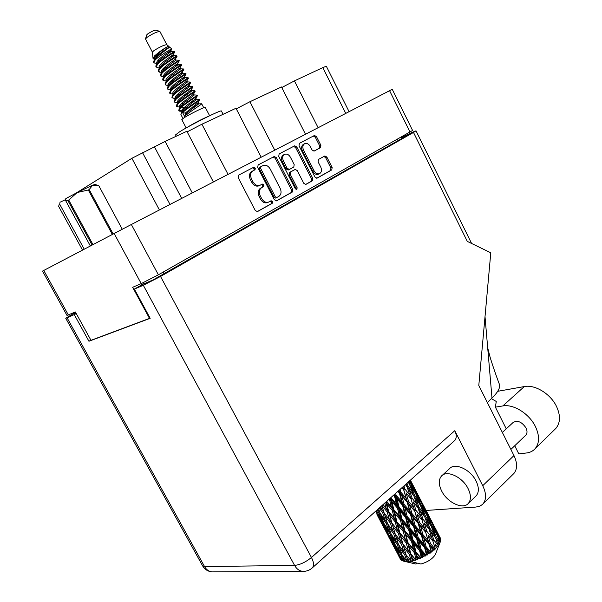 <?xml version="1.0" encoding="UTF-8"?>
<svg xmlns="http://www.w3.org/2000/svg" width="602" height="602" viewBox="0 0 602 602"><rect width="100%" height="100%" fill="white"/><g stroke="black" fill="none" stroke-linecap="round" stroke-linejoin="round"><path stroke-width="0.9" d="M304.401 143.818L303.649 144.209C301.519 145.481 301.09 147.671 302.362 150.771L312.852 171.344C314.312 173.827 316.08 174.806 318.165 174.287L318.593 174.083M312.852 171.344L314.048 170.78C315.508 173.256 317.284 174.241 319.361 173.722L319.76 173.542C321.641 172.127 321.972 169.967 320.753 167.063L318.097 161.84L318.473 159.432L324.862 155.956L326.848 157.054L332.138 167.499L331.785 169.899L317.141 178.117M296.869 189.495L297.147 187.756L290.277 174.369L290.683 171.894L295.183 169.455L297.245 170.569L303.792 183.354L305.808 184.46L312.408 180.773L312.784 178.327L296.771 146.933L294.679 145.819L279.132 153.946L278.718 156.415L295.319 188.772L296.869 189.495M296.086 189.517L295.951 188.306L297.147 187.756M270.938 200.812L272.232 203.318M314.048 170.78L303.551 150.176C302.279 147.061 302.701 144.871 304.83 143.6C306.975 143.013 308.811 143.998 310.339 146.572L312.077 149.996L314.101 151.102L320.512 147.671L320.881 145.285L316.471 136.586L314.432 135.48L299.412 143.336L299.021 145.752L314.996 177.093L316.983 178.192M292.76 189.525L276.386 157.641L274.234 156.512L258.138 164.925L257.701 167.454L274.407 199.796L276.679 200.827L292.361 192.023L292.76 189.525L291.571 190.081L275.219 158.243L273.082 157.114M131.349 224.493L392.256 89.307L412.588 130.468L158.379 274.805L141.222 283.61L132.651 287.297L149.484 318.383L90.992 340.318L75.37 311.971L67.003 315.433L42.516 271.103L131.349 224.493L158.379 274.805M252.96 170.863L254.864 169.862C255.684 168.432 255.271 167.582 253.63 167.296L238.67 175.114L238.204 177.688L255.263 210.504L257.4 211.626L272.187 203.348C272.984 201.948 272.593 201.091 271.013 200.782L268.439 202.144C265.753 202.814 263.488 201.617 261.644 198.555L260.245 195.846C258.694 192.196 259.169 189.464 261.659 187.666L263.541 186.643C264.353 185.228 263.954 184.37 262.337 184.077L259.891 185.348C257.152 186.078 254.827 184.867 252.93 181.736L251.523 179.012C249.965 175.348 250.447 172.631 252.96 170.863L251.802 171.457C249.288 173.225 248.807 175.934 250.357 179.599L251.523 179.012M305.507 134.246L281.488 86.959L249.913 101.738L274.768 150.169M213.386 181.977L186.846 131.266L165.144 141.425L192.279 192.918M261.193 157.205L235.969 108.27L201.911 124.208L228.053 174.384M141.071 283.67L141.733 284.904M150.041 318.052L149.484 318.383M76.13 193.069L131.891 158.288L165.144 141.425M345.759 113.387L322.8 67.612L294.431 80.894L318.119 127.707M201.911 124.208L187.162 131.868M249.913 101.738L236.277 108.864M294.431 80.894L281.781 87.546M322.8 67.612L326.329 66.243L349.085 111.663M259.454 185.566L258.725 185.92C255.978 186.65 253.66 185.446 251.764 182.316L250.357 179.599M267.89 202.4L267.258 202.693C264.571 203.356 262.314 202.167 260.478 199.112L259.071 196.41C257.528 192.76 258.002 190.036 260.485 188.238L262.374 187.214C263.194 185.958 262.848 185.085 261.351 184.603M257.107 211.693L271.005 203.89C271.811 202.716 271.51 201.843 270.095 201.279M251.802 171.457L253.705 170.456C254.526 169.057 254.119 168.199 252.494 167.883M276.205 200.978L291.165 192.58L291.571 190.081M260.952 166.664L260.643 168.425L275.28 196.771L276.747 197.554L278.816 196.41C281.232 194.619 281.683 191.925 280.156 188.328L270.23 169.057C268.334 165.904 266.016 164.707 263.277 165.46L259.786 167.258L259.477 169.019L260.643 168.425M276.754 197.546L275.565 198.103L274.098 197.321L259.477 169.019M259.786 167.258L262.931 165.618M305.515 184.528L311.204 181.33L311.588 178.884L295.59 147.543L293.52 146.421M293.957 170.05L289.502 172.465L289.095 174.941L295.951 188.306M290.435 157.25C288.877 154.646 286.996 153.645 284.776 154.255C282.564 155.572 282.112 157.807 283.414 160.975L287.199 168.364L289.419 169.418L293.791 167.055L294.19 164.594L290.435 157.25M284.317 154.496L283.602 154.864C281.39 156.174 280.938 158.409 282.24 161.569L283.414 160.975M288.313 169.96L286.018 168.944L282.24 161.569M313.943 151.155L319.323 148.265L319.692 145.887L315.29 137.196L313.273 136.082M316.697 178.252L330.581 170.464L330.934 168.063L325.644 157.634L323.884 156.482M263.593 186.612L262.284 184.099M254.909 169.832L253.6 167.303M491.39 398.644L496.259 401.459L495.393 407.155L502.836 405.936C513.498 403.852 529.301 413.724 535.456 426.637C539.685 435.818 539.565 443.17 535.11 448.708C532.905 451.131 529.993 452.561 526.374 452.997L518.804 453.87L514.733 445.743M497.703 391.308L524.297 386.559C534.945 384.324 550.559 393.828 556.534 406.493C560.635 415.485 560.432 422.762 555.932 428.323L554.758 429.474M441.642 490.961C447.203 502.55 463.043 510.044 468.401 503.332C471.193 499.803 471.095 494.912 468.115 488.658C462.486 476.919 446.692 469.643 441.447 476.084C438.512 479.666 438.58 484.625 441.642 490.961M475.55 496.409L476.295 495.679C479.102 492.143 479.034 487.274 476.084 481.058C470.516 469.402 454.758 462.261 449.483 468.717L442.214 475.377M502.361 432.469L512.987 422.596C517.419 419.963 521.761 421.746 526.02 427.954C527.39 430.927 527.344 433.305 525.87 435.103L525.486 435.472M495.393 407.155L506.259 428.842M75.574 312.348L65.731 318.24L67.085 317.811L204.552 566.572L294.581 565.398L143.306 285.273L160.523 276.446L413.499 132.448L467.295 241.379L490.788 252.787L478.793 385.513L513.965 455.571C517.457 463.058 517.449 469.018 513.927 473.443L482.27 504.596L479.975 506.086L475.994 507.05L426.088 510.451M483.037 503.829C486.484 499.434 486.386 493.392 482.729 485.701L454.781 430.708C456.745 434.885 456.73 438.151 454.736 440.513L454.201 440.995M513.927 473.443L512.994 474.361M76.281 313.619L67.085 317.811M75.927 312.987L73.88 313.86L75.814 312.777M143.306 285.273L134.359 289.088L142.651 284.385L152.968 279.96L408.668 134.57L401.135 138.084M413.499 132.448L416.012 130.815L412.573 132.199L400.985 137.775M74.317 314.726L88.945 341.251L150.184 318.308L134.359 289.088M90.879 340.115L88.945 341.251M499.329 384.151L499.419 384.369C500.443 387.605 497.967 392.173 491.992 398.057L487.349 402.55M491.992 398.057L485.016 316.66M58.605 206.283L59.478 203.807L84.22 249.175M58.59 206.253L82.504 250.078L58.59 206.253M92.098 245.037L67.876 200.496L65.392 200.12L65.806 198.607L77.184 192.527L68.726 200.03L92.956 244.585M67.876 200.496L68.726 200.03M59.478 203.807L58.996 204.958M122.244 229.219L98.781 185.672L92.693 185.153L95.018 184.475L97.276 185.183M112.318 234.411L88.313 189.999L77.184 192.527L92.693 185.153L89.171 189.592L113.153 233.975M88.313 189.999L89.171 189.592M65.528 199.623L59.891 202.302M90.338 245.962L65.392 200.12M159.756 31.372L155.948 30.138C153.879 30.378 151.057 31.695 147.482 34.096L146.715 34.939L145.556 38.739M152.419 52.171L153.623 50.846C159.5 47.031 163.894 44.977 166.814 44.683L159.869 31.409C156.663 31.801 152.276 33.855 146.692 37.58L145.534 39.01L152.419 52.186L152.727 55.06M209.624 115.757L205.267 107.374C205.417 106.403 189.796 114.094 183.964 117.864L181.804 119.595L186.176 127.955M208.3 116.389C202.129 119.045 195.537 122.432 188.509 126.563L187.455 127.233M202.904 119.061L192.738 124.351M169.486 46.964L171.705 48.875C171.495 48.777 159.364 55.662 155.12 60.034L153.555 61.434L154.985 59.214C158.913 54.406 170.396 47.152 169.471 46.948L167.604 46.587C163.443 48.845 159.063 51.975 154.466 55.994L153.028 58.484L154.052 59.162M157.032 54.556L159.65 53.849M153.021 58.356L152.69 54.978M194.386 99.661L199.428 99.458C200.105 99.623 186.876 107.57 182.331 112.092L180.901 114.568L182.97 118.519M199.428 99.458L199.608 100.165C198.788 101.136 186.778 108.473 182.617 112.634L185.213 113.138L185.785 114.222L184.603 116.442L182.617 112.634M196.764 103.928L201.678 103.785C202.377 103.995 189.171 111.957 184.603 116.442M167.318 52.758L171.344 51.298L174.49 51.471C174.941 51.185 161.509 58.951 157.137 63.895L156.008 65.437L155.865 66.702L158.017 67.853M174.49 51.471L174.746 52.043C174.429 52.186 161.607 59.703 157.431 64.444L156.151 67.251M174.746 52.043L173.113 54.699L173.745 55.7L176.77 55.858C177.244 55.61 163.827 63.398 159.44 68.304L158.296 69.862L158.16 71.081L160.245 72.21M176.77 55.858L177.018 56.437C176.664 56.656 163.917 64.166 159.733 68.854L158.446 71.623M176.017 60.065L179.05 60.238C179.539 60.034 166.144 67.838 161.742 72.707L160.576 74.279L160.441 75.453L162.48 76.559M179.05 60.238L179.291 60.832C178.892 61.118 166.212 68.62 162.028 73.256L160.726 75.995M178.952 65.573L181.322 64.617C181.834 64.452 168.462 72.27 164.037 77.101L162.849 78.696L162.728 79.818L164.7 80.901M181.322 64.617L181.563 65.219C181.119 65.58 168.507 73.068 164.331 77.65L163.014 80.359M180.006 67.74L180.57 68.831L183.595 68.989C184.129 68.869 170.772 76.702 166.34 81.488L165.121 83.099L165.294 84.724L166.235 85.198L169.666 84.874M183.595 68.989L183.828 69.599C183.347 70.035 170.802 77.507 166.626 82.038L165.294 84.724M179.84 74.061L182.647 73.158L185.86 73.354C186.417 73.278 173.083 81.127 168.628 85.875L167.288 88.532L169.154 89.578M185.86 73.354L186.093 73.978C185.566 74.49 173.098 81.947 168.914 86.425L167.574 89.073M182.301 78.328L184.897 77.515L188.133 77.718C188.704 77.681 175.385 85.544 170.923 90.262L169.561 92.881L171.374 93.904M188.133 77.718L188.351 78.35C187.771 78.945 175.385 86.379 171.209 90.804L169.847 93.43M187.357 81.887L190.398 82.075C190.992 82.075 177.688 89.961 173.21 94.634L171.833 97.231L173.594 98.231M190.398 82.075L190.608 82.722C189.976 83.392 177.665 90.812 173.496 95.184L172.119 97.772M187.177 86.854L189.397 86.214L192.655 86.425C193.272 86.47 179.99 94.371 175.491 99.006L174.106 101.572L175.814 102.551M192.655 86.425L192.858 87.087C192.189 87.839 179.945 95.236 175.776 99.556L174.392 102.114M191.88 90.578L194.913 90.774C195.552 90.864 182.293 98.773 177.778 103.371L176.371 105.907L178.026 106.87M194.913 90.774L195.116 91.451C194.386 92.279 182.225 99.654 178.057 103.92L176.657 106.449M194.137 94.913L197.17 95.116C197.832 95.244 184.588 103.175 180.051 107.735L178.643 110.241L180.246 111.182M197.17 95.116L197.366 95.808C196.591 96.711 184.498 104.063 180.337 108.277L178.922 110.776M153.555 61.434L153.864 62.871L157.16 63.579M155.12 60.034L153.864 62.871M161.396 71.548L162.329 71.39M168.236 84.551L170.614 84.032M177.44 81.849L181.812 80.171M175.069 97.501L176.318 97.238M185.07 94.431L189.434 92.753M175.235 98.066L175.852 97.945M183.414 95.68L187.5 94.145M179.622 106.11L180.999 105.801M190.149 102.784L194.423 101.151M179.72 106.682L180.465 106.531M178.862 110.452L183.339 110.068M192.678 106.96L196.884 105.358M181.962 110.986L182.775 110.813M375.746 511.136L379.704 519.278L376.965 514.401M376.543 512.49L377.04 512.34M416.975 563.103L415.974 564.082L404.409 561.305L403.302 558.325L405.402 561.41L404.431 561.312M403.453 561.117L399.126 554.51L396.289 547.662L401.082 555.014L403.453 561.117L404.409 561.305M402.384 560.771L401.715 560.432L400.45 557.58L402.384 560.771L403.174 560.996M401.113 559.995L394.032 546.571L401.594 560.161M400.526 559.348L398.772 556.067L400.736 559.446M377.687 515.906L384.527 528.925L377.687 515.906M380.472 520.128L379.704 519.278M384.625 529.03L387.876 535.186M377.71 509.382L377.898 509.886L377.612 509.465M377.033 509.984L379.125 513.152L381.901 520.241L376.31 510.631M379.125 513.152L380.005 512.784M379.742 512.054L377.898 509.886M381.676 522.732L378.59 515.922L383.188 523.401L386.138 530.302L381.676 522.732M378.199 514.356L378.59 515.922M383.188 523.401L383.888 523.153M383.436 521.987L381.901 520.241M386.401 532.431L383.12 525.787L387.515 533.395L390.623 540.092L386.401 532.431M382.887 524.824L383.12 525.787M387.515 533.395L388.012 533.244M387.327 531.626L386.138 530.302M388.591 536.675L395.394 549.634L388.591 536.675M391.398 540.935L390.623 540.092M395.491 549.739L398.72 555.849M380.757 506.658L381.676 509.616L379.99 507.343M379.17 508.08L382.759 513.017L385.205 520.414L380.155 513.197L378.538 508.637M382.759 513.017L383.895 512.422L381.676 509.616M384.061 523.589L381.352 516.478L386.341 523.717L388.93 530.919L384.061 523.589M380.614 513.86L381.352 516.478M386.341 523.717L387.395 523.221M387.304 522.95L385.205 520.414M388.207 533.711L385.325 526.773L390.141 534.155L392.865 541.145L388.207 533.711M384.768 524.673L385.325 526.773M390.141 534.155L391.022 533.786M390.773 533.071L388.93 530.919M392.602 543.546L389.554 536.811L394.152 544.291L397.057 551.116L392.602 543.546M389.163 535.261L389.554 536.811M394.152 544.291L394.852 544.042M394.408 542.899L392.865 541.145M393.798 545.623L394.032 546.571M398.411 554.156L398.915 554.013M398.246 552.433L397.057 551.116M382.044 505.507L387.229 512.084L389.434 519.782L384.084 512.814L381.924 505.62M384.768 503.076L386.251 508.555L383.075 504.589M387.229 512.084L388.29 511.414L382.985 504.672M388.757 511.64L386.657 503.754L392.248 510.413L394.302 518.375L386.251 508.555M387.537 523.65L385.145 516.23L390.45 523.221L392.745 530.738L387.537 523.65M390.45 523.221L391.548 522.581L388.29 518.307M384.084 512.814L385.145 516.23M398.306 533.252L400.473 540.859L395.138 533.921L392.88 526.374L398.306 533.252L399.352 532.574L389.434 519.782M391.18 534.222L388.651 526.976L393.813 534.109L396.214 541.416L391.18 534.222M387.718 523.898L388.651 526.976M393.813 534.109L394.942 533.515L392.745 530.738M395.032 544.501L392.361 537.466L397.343 544.697L399.894 551.831L395.032 544.501M391.631 534.869L392.361 537.466M397.343 544.697L398.396 544.208M398.313 543.945L396.214 541.416M395.732 545.578L396.289 547.662M401.082 555.014L401.97 554.653M401.73 553.968L399.894 551.831M400.067 556.037L400.45 557.58M391.879 522.905L389.727 515.192L395.236 521.942L397.335 529.745L391.548 522.581L392.88 526.374M389.366 498.96L391.323 506.764L386.717 501.331M392.248 510.413L393.151 509.706L386.424 501.594M393.874 509.759L391.857 501.632L397.478 508.111L399.502 516.283L393.874 509.759L393.151 509.706L391.323 506.764M385.95 502.015L386.657 503.754M395.236 521.942L396.221 521.242L388.29 511.414L389.727 515.192M396.823 521.392L394.799 513.416L400.405 519.955L402.414 528.007L396.221 521.242L394.302 518.375M406.282 543.064L408.359 550.807L402.919 543.99L400.789 536.337L406.282 543.064L407.261 542.357L397.335 529.745M398.547 544.659L396.184 537.308L401.474 544.283L403.739 551.733L398.547 544.659M401.474 544.283L402.572 543.644L399.562 539.693M395.138 533.921L396.184 537.308M409.307 554.276L411.189 560.929L406.124 554.901L403.912 547.429L409.307 554.276L410.353 553.592L400.473 540.859M402.136 555.119L399.645 547.955L404.792 555.059L406.877 561.44L402.136 555.119M398.72 544.893L399.645 547.955M404.792 555.059L405.921 554.472L403.739 551.733M402.572 555.751L403.302 558.325M405.402 561.41L406.267 561.034M399.833 532.823L397.756 524.982L403.332 531.626L405.357 539.512L399.833 532.823L399.352 532.574L400.789 536.337M393.655 495.122L394.513 496.101L396.56 504.371L390.864 497.621M394.513 496.101L395.085 495.431L394.318 494.535M397.884 491.345L399.427 493.143L401.609 501.519L396.093 495.205L395.085 495.431L394.551 494.325M390.939 497.922L390.495 497.952M397.478 508.111L398.178 507.411L390.262 498.155M399.103 507.283L397.042 498.983L402.58 505.319L404.679 513.641L399.103 507.283L398.178 507.411L396.56 504.371M390.216 498.2L391.857 501.632M400.405 519.955L401.21 519.24L393.151 509.706L394.799 513.416M402.046 519.21L400.029 511.03L405.613 517.396L407.644 525.629L402.046 519.21L401.21 519.24L399.502 516.283M403.332 531.626L404.228 530.911L396.221 521.242L397.756 524.982M404.958 530.979L402.956 522.905L408.562 529.346L410.549 537.458L404.958 530.979L404.228 530.911L402.414 528.007M414.349 552.704L416.102 559.604L415.681 559.747L410.842 553.863L408.796 546.104L414.349 552.704L415.237 551.981L405.357 539.512M402.919 543.99L403.912 547.429M414.108 560.221L412.671 560.597L411.783 557.354L414.108 560.221L415.696 560.244L408.359 550.807M406.877 561.44L407.99 560.898M409.368 561.23L408.141 561.373L407.155 558.25L409.368 561.23L420.926 564.021C427.804 562.02 432.597 558.874 435.314 554.585L440.039 542.492L436.299 537.097L433.109 528.91L437.21 535.125L440.145 542.267L439.881 542.959L440.476 541.386L439.008 537.955L440.672 540.611L440.476 541.386M409.398 561.23L411.076 561.357L410.767 560.951M406.124 554.901L407.155 558.25M407.878 542.53L405.868 534.614L411.459 541.123L413.446 549.122L407.878 542.53L407.261 542.357L408.796 546.104M396.093 495.205L395.627 493.362M411.189 560.929L412.498 561.087L412.671 560.597M435.539 553.998L435.314 554.585M440.491 538.301L439.031 535.577L440.491 538.301M440.754 539.625L437.421 534.305L433.809 526.314L440.754 539.625M440.559 540.438L440.754 539.828M439.55 543.433L438.986 544.328L437.699 540.822L439.475 543.854L440.039 542.507M438.264 545.314L433.937 540.227L431.145 531.92L435.69 538.045L438.211 545.856L438.986 544.328M437.187 546.593L436.284 547.549L435.156 544.005L437.436 546.842L438.053 545.578M435.216 548.58L434.915 548.858L430.468 543.508L428.022 535.155L432.958 541.251L435.412 548.979L436.284 547.549M433.726 549.889L432.537 550.845L431.544 547.293L433.726 549.889L434.305 549.995L434.915 548.858M431.19 551.853L430.821 552.117L426.126 546.714L423.936 538.399L429.196 544.524L431.19 551.853L431.657 552.132L432.537 550.845M429.384 553.103L427.992 553.998L427.096 550.476L429.384 553.103L430.279 553.11L430.821 552.117M426.449 554.916L426.035 555.149L421.182 549.634L419.158 541.431L424.628 547.662L426.449 554.916L427.172 555.097L427.992 553.998M424.448 556.022L422.935 556.79L422.092 553.336L424.448 556.022L425.629 555.977L426.035 555.149M421.31 557.557L420.873 557.753L415.974 552.072L413.995 544.058L419.571 550.454L421.31 557.557L422.273 557.693L422.935 556.79M419.24 558.445L417.713 559.04L416.87 555.676L419.24 558.445L420.663 558.415L420.873 557.753M416.102 559.604L417.269 559.732L417.713 559.04M415.696 560.244L415.681 559.747M399.427 493.143L399.728 492.556L398.358 490.923M401.88 487.771L403.724 489.998L406.139 498.403L400.849 492.173L399.728 492.556L398.87 490.464M402.58 505.319L403.016 504.672L395.085 495.431L397.042 498.983M404.092 504.371L401.88 495.98L407.208 502.226L409.495 510.624L404.092 504.371L403.016 504.672L401.609 501.519M405.613 517.396L406.177 516.712L398.178 507.411L400.029 511.03M407.185 516.501L405.078 508.178L410.504 514.424L412.679 522.777L407.185 516.501L406.177 516.712L404.679 513.641M408.562 529.346L409.247 528.639L401.21 519.24L402.956 522.905M410.18 528.526L408.133 520.263L413.642 526.562L415.719 534.832L410.18 528.526L409.247 528.639L407.644 525.629M411.459 541.123L412.25 540.393L404.228 530.911L405.868 534.614M413.092 540.385L411.091 532.243L416.644 538.572L418.668 546.766L413.092 540.385L412.25 540.393L410.549 537.458M420.663 558.415L413.446 549.122M410.842 553.863L410.353 553.592L411.783 557.354M400.849 492.173L400.089 489.373M403.724 489.998L402.136 487.545M405.417 484.678L407.11 486.883L409.849 495.243L404.89 489.012L403.731 489.531L402.836 486.92M407.208 502.226L407.358 501.684L399.728 492.556L401.88 495.98M408.502 501.233L406.041 492.827L411.053 499.05L413.627 507.441L408.502 501.233L407.358 501.684L406.139 498.403M410.504 514.424L410.79 513.815L403.016 504.672L405.078 508.178M411.911 513.438L409.593 505.055L414.755 511.241L417.171 519.639L411.911 513.438L410.79 513.815L409.495 510.624M413.642 526.562L414.063 525.9L406.177 516.712L408.133 520.263M415.147 525.614L412.934 517.246L418.239 523.447L420.505 531.799L415.147 525.614L414.063 525.9L412.679 522.777M416.644 538.572L417.201 537.872L409.247 528.639L411.091 532.243M418.217 537.676L416.117 529.391L421.513 535.592L423.68 543.915L418.217 537.676L417.201 537.872L415.719 534.832M419.571 550.454L420.241 549.724L412.25 540.393L413.995 544.058M421.182 549.634L420.241 549.724L418.668 546.766M415.974 552.072L415.237 551.981L416.87 555.676M404.89 489.012L403.934 485.934M406.801 486.484L406.079 484.023M411.053 499.05L406.041 492.827M412.061 498.072L409.255 489.719L413.883 495.988L416.81 504.295L412.061 498.072L410.91 498.637L409.849 495.243M414.755 511.241L407.358 501.684L409.593 505.055M415.907 510.24L413.288 501.872L418.097 508.065L420.836 516.418L415.907 510.24L414.748 510.752L413.627 507.441M418.239 523.447L418.375 522.882L410.79 513.815L412.934 517.246M419.526 522.438L417.058 514.048L422.047 520.218L424.606 528.571L419.526 522.438L418.375 522.882L417.171 519.639M421.513 535.592L421.791 534.96L414.063 525.9L416.117 529.391M422.913 534.599L420.602 526.238L425.734 532.371L428.142 540.739L422.913 534.599L421.791 534.96L420.505 531.799M424.628 547.662L425.042 546.985L417.201 537.872L419.158 541.431M426.126 546.714L425.042 546.985L423.68 543.915M425.629 555.977L420.241 549.724L422.092 553.336M408.126 482.187L409.375 484L412.505 492.225L407.945 485.949L406.975 483.218M408.54 482.781L408.337 481.999M407.945 485.949L406.854 486.551M413.296 495.183L412.505 492.225M407.14 486.98L409.255 489.719M416.622 506.139L413.288 501.872M417.78 507.652L416.81 504.295M422.047 520.218L417.058 514.048M423.033 519.217L420.226 510.88L424.816 517.08L427.744 525.358L423.033 519.217L421.889 519.782L420.836 516.418M425.734 532.371L418.375 522.882L420.602 526.238M426.871 531.355L424.259 523.003L429.023 529.135L431.762 537.466L426.871 531.355L425.712 531.859L424.606 528.571M429.196 544.524L429.324 543.945L421.791 534.96L423.936 538.399M430.468 543.508L429.324 543.945L428.142 540.739M430.279 553.11L425.042 546.985L427.096 550.476M418.917 507.11L415.929 498.84L420.316 505.101L423.447 513.333L418.917 507.11L417.826 507.712M414.522 495.085L411.332 486.875L415.508 493.241L418.849 501.391L414.522 495.085L413.627 495.634M409.864 480.637L413.943 489.561L409.082 481.337M409.834 483.18L409.134 483.647M414.424 491.563L413.943 489.561M409.766 485.009L411.332 486.875M419.474 503.882L418.849 501.391M414.078 496.53L415.929 498.84M424.229 516.275L423.447 513.333M418.127 508.148L420.226 510.88M428.315 528.21L424.259 523.003M428.707 528.714L427.744 525.358M432.958 541.251L428.022 535.155M433.937 540.227L432.793 540.792L431.762 537.466M434.305 549.995L429.324 543.945L431.544 547.293M429.828 528.157L426.848 519.895L431.19 526.088L434.32 534.305L429.828 528.157L428.737 528.759M425.448 516.155L422.25 507.953L426.397 514.251L429.723 522.378L425.448 516.155L424.545 516.712M420.753 504.25L417.352 496.146L421.28 502.535L424.831 510.579L420.753 504.25L420.053 504.724M415.756 492.481L412.137 484.475L419.617 498.915L415.756 492.481L415.26 492.85M411.083 481.472L414.093 487.417L410.195 480.336M414.259 488.154L414.093 487.417M411.286 483.504L412.137 484.475M419.948 500.33L419.617 498.915M416.125 494.716L417.352 496.146M425.305 512.573L424.831 510.579M420.7 506.086L422.25 507.953M430.347 524.861L429.723 522.378M425.012 517.607L426.848 519.895M435.096 537.232L434.32 534.305M429.045 529.203L431.145 531.92M437.436 546.842L435.156 544.005M431.611 525.207L428.218 517.11L432.101 523.431L435.652 531.468L431.611 525.207L430.912 525.689M426.622 513.461L423.003 505.447L430.438 519.804L426.622 513.461L426.126 513.837M421.31 501.842L417.487 493.964L424.922 508.329L421.31 501.842L421.009 502.098M418.616 496.078L412.536 484.324M417.066 493.497L417.487 493.964M425.087 509.066L424.922 508.329M422.152 504.484L423.003 505.447M430.761 521.227L430.438 519.804M426.999 515.696L428.218 517.11M436.119 533.447L435.652 531.468M431.566 527.059L433.109 528.91M436.299 537.097L435.397 537.654M435.871 538.557L437.699 540.822M432.116 522.709L428.293 514.83L435.69 529.12L432.116 522.709L431.822 522.965M429.399 516.892L423.356 505.221M427.871 514.371L428.293 514.83M435.856 529.858L435.69 529.12M432.966 525.358L433.809 526.314M437.421 534.305L436.924 534.689M437.804 536.548L439.008 537.955M440.122 537.601L434.117 525.997M438.617 535.118L439.031 535.577M167.604 46.587C164.075 48.807 152.998 56.648 154.609 58.657L154.962 59.004M173.113 54.699C172.225 55.444 157.378 65.129 159.191 67.424L159.47 67.951L157.272 67.815M164.113 67.635L166.694 66.995M174.866 65.543L178.297 64.459L177.658 63.488C176.679 64.406 162.006 73.978 163.759 76.161L164.18 76.529M182.647 73.158L182.188 72.263C181.119 73.339 166.619 82.805 168.319 84.89L168.771 85.251M172.315 95.665L173.557 93.634C175.144 90.255 188.035 82.143 187.38 81.917L186.718 81.022C185.551 82.256 171.224 91.609 172.872 93.588L173.361 93.957M191.346 89.57L191.225 89.758C189.976 91.143 175.814 100.399 177.409 102.272L177.756 102.934M195.861 98.269L195.725 98.48C194.386 100.015 180.397 109.158 181.939 110.941L182.496 111.295M169.177 46.918C169.674 46.851 157.197 54.579 155.346 58.379L154.293 60.095M158.002 60.373L159.921 60.072M169.839 57.017L173.609 55.677M173.745 55.7C174.279 55.7 161.697 63.526 159.914 67.221L158.717 69.17M162.698 69.072L164.707 68.718M178.297 64.459C178.877 64.534 166.19 72.458 164.474 76.048L163.262 78.027M182.842 73.196C183.459 73.346 170.675 81.368 169.019 84.852L167.792 86.861M176.785 95.003L179.095 94.484M189.6 91.12L191.903 90.616C192.595 90.925 179.607 99.127 178.079 102.393L176.822 104.447M181.488 103.597L183.903 103.017M196.109 99.225L196.418 99.3C197.155 99.676 184.061 107.976 182.602 111.122L181.33 113.206M156.934 54.654L159.357 54.09M170.885 50.207L170.833 50.297C169.997 50.959 155.06 60.697 156.904 63.044L157.272 63.398M175.874 60.057L175.385 59.094C174.452 59.929 159.696 69.554 161.479 71.796L161.878 72.157M180.006 67.748L179.923 67.876C178.899 68.876 164.316 78.395 166.039 80.525L166.348 81.112M171.299 80.555L174.053 79.825M184.897 77.515L184.453 76.642C183.332 77.801 168.921 87.215 170.599 89.239L170.915 89.856M189.081 85.213L188.975 85.394C187.764 86.703 173.519 96.004 175.137 97.938L175.649 98.299M179.08 108.834L180.344 106.757C181.834 103.552 194.875 95.304 194.16 94.958L193.483 94.123C192.181 95.583 178.109 104.778 179.674 106.607L180.216 106.968M198.111 102.611L185.213 113.138M155.655 56.016L157.536 55.738M171.344 51.298L171.465 51.313C171.976 51.275 159.447 59.056 157.634 62.804L156.445 64.738M176.025 60.08C176.582 60.117 163.947 67.996 162.194 71.638L160.99 73.602M180.57 68.831C181.164 68.944 168.432 76.913 166.746 80.45L165.527 82.444M169.741 82.068L171.894 81.631M185.115 77.56C185.747 77.748 172.909 85.815 171.292 89.246L170.057 91.263M189.397 86.214L189.645 86.274C190.315 86.537 177.379 94.695 175.822 98.013L174.572 100.06M180.63 107.999L186.311 107.276M198.344 103.552L198.668 103.634C199.33 104.041 189.209 110.475 185.785 114.222M435.412 548.979L433.448 542.816M431.657 552.132L422.423 521.422M427.172 555.097L418.375 522.882L411.316 499.878M422.273 557.693L410.79 513.815L402.904 486.86M417.269 559.732L399.096 490.261M412.498 561.087L394.754 494.144M407.441 559.153L399.352 532.574L390.179 498.238M396.372 537.91L385.724 502.218M385.227 516.508L381.788 505.74M221.408 111.024L223.101 114.29L221.408 111.024C221.89 109.286 191.097 124.561 179.72 131.733L175.543 134.901L176.235 136.225M410.052 132.101L389.584 90.676M141.222 283.61L114.132 233.463M43.765 270.433L68.372 314.989M143.494 284.024L142.87 282.865M398.193 140.522L397.538 139.197M163.157 272.096L164.007 273.684M159.402 209.955L131.891 158.288M142.539 152.66L170.02 204.454M181.706 198.397L154.548 147.031M251.764 182.316L252.93 181.736M259.184 185.717L260.072 185.281M262.374 187.214L263.541 186.643M260.485 188.238L261.659 187.666M259.071 196.41L260.245 195.846M260.478 199.112L261.644 198.555M271.005 203.89L272.187 203.348M253.705 170.456L254.864 169.862M275.219 158.243L276.386 157.641M291.165 192.58L292.361 192.023M274.098 197.321L275.28 196.771M295.59 147.543L296.771 146.933M311.588 178.884L312.784 178.327M311.204 181.33L312.408 180.773M293.866 170.095L295.055 169.516M289.502 172.465L290.683 171.894M289.095 174.941L290.277 174.369M286.018 168.944L287.199 168.364M288.238 170.005L289.344 169.463M319.323 148.265L320.512 147.671M302.362 150.771L303.551 150.176M325.644 157.634L326.848 157.054M330.934 168.063L332.138 167.499M330.581 170.464L331.785 169.899M315.29 137.196L316.471 136.586M319.692 145.887L320.881 145.285M502.836 405.936L524.297 386.559M482.729 485.701L513.965 455.571M160.523 276.446L311.46 557.475L454.781 430.708M311.904 568.22L312.385 567.791C314.124 565.571 313.815 562.14 311.46 557.475C305.613 562.215 299.984 564.857 294.581 565.398C296.658 569.04 299.435 571.027 302.911 571.358L212.318 571.885C209.037 571.591 206.448 569.823 204.552 566.572L202.596 565.827C204.8 569.552 208.044 571.576 212.318 571.885L213.409 571.877M454.736 440.513L312.385 567.791C309.684 570.244 306.523 571.433 302.911 571.358L304.108 571.351M318.165 174.287L319.361 173.722M401.436 138.678L400.774 137.361M258.725 185.92L259.891 185.348M267.258 202.693L268.439 202.144M252.983 167.627L253.63 167.296M275.565 198.103L276.747 197.554M273.376 156.956L274.234 156.512M293.881 146.226L294.679 145.819M288.11 170.065L289.291 169.478M313.702 135.856L314.432 135.48M468.401 503.332L476.295 495.679M525.87 435.103L510.88 449.431M499.419 384.369C494.927 372.593 490.201 357.957 489.659 355.534L487.68 347.745M65.731 318.24L202.596 565.827M416.012 130.815L471.592 243.464M535.11 448.708L555.932 428.323M166.814 44.683L168.959 46.504M201.678 103.785L203.724 107.728M407.998 562.193L404.702 561.41M420.136 498.96L421.904 502.377M414.462 488.011L416.757 492.444M430.912 519.767L432.672 523.176M425.275 508.893L427.555 513.288M436.029 529.647L438.286 534.012M154.052 59.169L154.834 59.214M179.291 60.832L177.658 63.488M161.757 76.514L164.098 76.657M183.828 69.599L182.188 72.263M166.235 85.198L168.71 85.356M188.351 78.35L186.718 81.022M170.705 93.867L173.316 94.025M192.858 87.087L191.225 89.758M175.167 102.513L177.613 102.664M197.366 95.808L195.725 98.48M179.622 111.144L182.481 111.325M154.609 58.657L154.872 59.154M163.759 76.161L164.06 76.732M168.319 84.89L168.635 85.484M172.872 93.588L173.195 94.221M191.353 89.555L191.903 90.616M195.868 98.246L196.418 99.3M181.939 110.941L182.293 111.626M178.132 64.429L181.247 64.625M171.705 48.875L170.833 50.297M177.018 56.437L175.385 59.094M159.515 72.165L161.787 72.3M181.563 65.219L179.923 67.876M163.992 80.856L166.287 80.999M186.093 73.978L184.453 76.642M168.47 89.532L170.825 89.683M190.608 82.722L188.975 85.394M172.932 98.194L175.611 98.359M195.116 91.451L193.483 94.123M177.394 106.832L180.194 107.005M199.608 100.165L197.975 102.837M170.893 50.214L171.465 51.313M156.904 63.044L157.175 63.556M161.479 71.796L161.765 72.345M189.088 85.206L189.645 86.274M175.137 97.938L175.475 98.577M179.674 106.607L180.028 107.284M198.126 102.588L198.668 103.634M433.643 543.403L433.952 544.426M422.92 523.025L422.627 522.054M411.806 501.458L411.535 500.54"/></g></svg>
